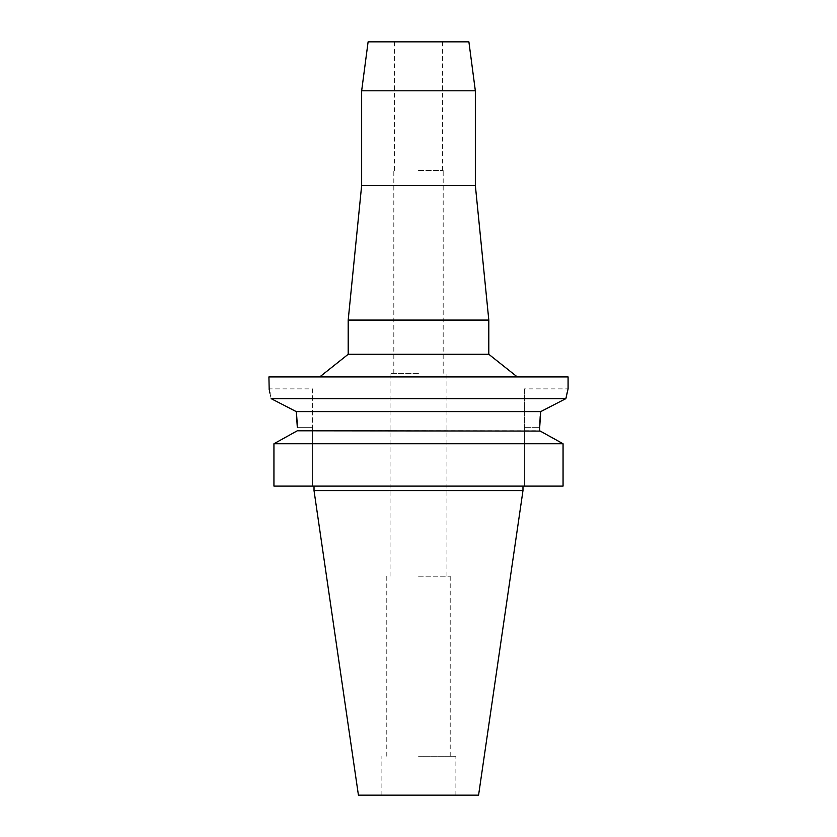 <?xml version="1.0" encoding="UTF-8"?>
<svg xmlns="http://www.w3.org/2000/svg" width="837" height="837" viewBox="0 0 837 837"><rect width="100%" height="100%" fill="white"/><g stroke="black" fill="none" stroke-linecap="round" stroke-linejoin="round"><path stroke-width="0.63" stroke-dasharray="4.18 3.14" d="M478.576 795.15L358.424 795.15M418.5 756.261L455.893 756.261L418.5 756.261M418.5 576.159L450.212 576.159L418.5 576.159M418.5 373.323L390.084 373.323L418.5 373.323M418.5 170.486L443.181 170.486L418.5 170.486M368.102 41.85L468.898 41.85M361.657 90.804L475.343 90.804M475.343 185.448L361.657 185.448M348.192 320.079L488.808 320.079M488.808 354.292L348.192 354.292M268.918 376.912L568.082 376.912M565.875 398.642L271.272 398.726M567.141 392.731L567.538 391.078M567.685 390.481L568.082 388.881L524.401 388.881L524.401 427.33L524.401 388.881M540.179 416.533L540.712 411.595L543.025 410.402M295.89 411.385L540.712 411.595M279.861 403.131L286.683 406.636M269.19 389.937L269.409 390.837M269.974 393.212L271.125 398.642M312.599 388.881L312.599 427.33L312.599 388.881L268.918 388.881M297.261 424.202L297.302 427.33L312.599 427.33L312.599 486.109L273.94 486.109L563.06 486.109L563.06 443.746L559.89 441.978M524.401 486.109L524.401 427.33L524.401 486.109L563.06 486.109L524.401 486.109M297.302 427.33L312.599 427.33L312.599 486.109L273.94 486.109L273.94 443.746L563.06 443.746M297.302 430.783L539.698 430.783L539.698 427.33L524.401 427.33L539.698 427.33M540.242 431.086L549.804 436.37M522.979 490.597L314.021 490.597M455.893 795.15L455.893 756.261M381.107 795.15L381.107 756.261M450.212 756.261L450.212 576.159M386.788 756.261L386.788 576.159M446.916 576.159L446.916 373.323M390.084 576.159L390.084 373.323M443.181 373.323L443.181 170.486M393.819 373.323L393.819 170.486M442.438 170.486L442.438 41.85M394.562 170.486L394.562 41.85"/><path stroke-width="1.26" d="M468.898 41.85L368.102 41.85L361.657 90.804L475.343 90.804L468.898 41.85M361.657 90.804L361.657 185.448L475.343 185.448L475.343 90.804M475.343 185.448L488.808 320.079L348.192 320.079L361.657 185.448M348.192 320.079L348.192 354.292L488.808 354.292L488.808 320.079M297.302 427.33L296.288 411.595L271.125 398.642C268.258 385.69 268.258 385.69 271.125 398.642L565.875 398.642L568.082 388.881L568.082 376.912L268.918 376.912L269.19 389.937M543.025 410.402L565.875 398.642L567.141 392.731M567.538 391.078L567.685 390.481M565.875 398.642L540.712 411.595L539.698 427.33L540.179 416.533M271.272 398.726L279.861 403.131M286.683 406.636L295.89 411.385M269.409 390.837L269.974 393.212M540.712 411.595L296.288 411.595L296.518 413.499M296.528 413.551L297.261 424.202M297.302 430.783L273.94 443.746L297.302 430.783L540.242 431.086M539.698 427.33L539.698 430.783L563.06 443.746L563.06 486.109L273.94 486.109L273.94 443.746L563.06 443.746M549.804 436.37L559.89 441.978M522.979 490.597L478.576 795.15L358.424 795.15L314.021 490.597L522.979 490.597L522.979 486.109M488.808 354.292L517.266 376.912M348.192 354.292L319.734 376.912M314.021 490.597L314.021 486.109"/></g></svg>

